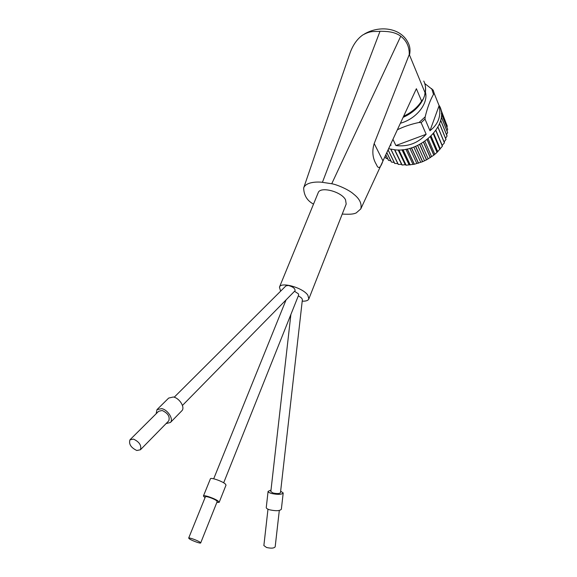 <?xml version="1.0" encoding="UTF-8"?>
<svg xmlns="http://www.w3.org/2000/svg" width="577" height="577" viewBox="0 0 577 577"><rect width="100%" height="100%" fill="white"/><g stroke="black" fill="none" stroke-linecap="round" stroke-linejoin="round"><path stroke-width="0.87" d="M364.267 34.093C379.356 25.078 401.008 27.53 408.314 43.145C410.074 46.665 410.471 50.61 409.497 54.995L425.054 92.738L424.593 95.623L423.352 98.84L421.578 101.083L416.378 88.714L382.955 160.904L374.192 143.543L409.259 54.577C409.432 46.824 406.597 40.7 400.748 36.214C393.947 31.05 384.614 31.425 380.027 31.259C374.531 32.045 371.588 30.069 362.695 35.024C356.954 39.121 352.634 45.403 349.734 53.863L326.618 120.91M280.617 291.169L279.456 287.144C280.869 281.475 302.939 287.685 307.844 295.2L308.832 298.951C308.075 300.588 305.868 301.324 302.211 301.151M279.456 287.144L318.179 192.761C320.062 186.09 341.295 191.456 345.522 199.757L346.193 204.027L308.832 298.951M205.023 497.713L203.421 496.025C203.551 494.561 215.041 498.535 218.272 501.168L219.159 502.358L216.837 502.459M203.421 496.025L210.417 478.795C210.605 477.215 222.022 481.103 225.181 483.829L226.033 485.077L219.159 502.358M189.436 538.896L188.672 538.103C188.679 537.223 197.399 540.353 199.952 542.156L200.688 542.935C200.652 543.801 192.033 540.707 189.436 538.896M188.672 538.103L205.383 496.826C205.491 495.73 214.089 498.701 216.519 500.677L217.19 501.572L200.688 542.935M156.158 413.745L156.973 409.656L161.683 408.624C167.849 409.793 173.756 419.162 170.446 422.458L166.061 423.605M157.29 409.345L168.679 398.072L173.367 396.998C179.483 398.101 185.267 407.362 181.95 410.665L181.647 410.975M133.525 439.104C139.403 441.946 141.704 445.509 140.413 449.779L136.792 450.493C130.921 447.629 128.642 444.074 129.955 439.811L133.525 439.104M130.186 439.58L158.639 411.278L162.18 410.499C167.921 413.168 170.107 416.623 168.744 420.878L168.513 421.109M174.204 397.228L285.911 285.889L288.32 285.456C292.986 286.776 295.236 288.536 295.063 290.736L294.941 290.858M294.515 291.291L298.352 293.78L298.677 294.97L223.667 482.805M279.304 510.465L275.179 546.808C274.111 548.294 271.233 548.525 266.56 547.501L263.869 545.546M280.646 491.157L283.199 492.982C281.814 494.59 277.991 494.77 271.724 493.515C269.365 492.852 268.154 492.138 268.089 491.366L270.995 490.075M283.192 493.061L281.36 509.21C279.96 510.933 276.131 511.15 269.877 509.859C267.519 509.174 266.307 508.416 266.249 507.601L266.264 507.515M298.295 295.929C300.956 297.234 302.312 298.54 302.362 299.831L280.472 492.679C279.585 493.71 277.148 493.825 273.145 493.025L270.822 491.597M434.344 93.799L439.104 105.67C441.355 115.898 438.311 124.257 429.973 130.741L425.011 119.078L425.184 116.842C427.377 107.769 430.146 100.268 433.5 94.34L434.344 93.799L433.183 90.142L424.78 83.55M397.423 129.753C403.9 126.565 411.112 124.134 419.075 122.475L421.131 122.656L426.158 134.275C417.784 143.276 407.701 147.027 395.901 145.541L392.959 139.382M439.407 105.807C449.901 123.716 421.491 152.609 395.577 149.89L388.617 148.729M425.408 92.053C428.682 103.348 416.363 118.905 400.445 123.226M440.554 108.7L446.237 123.55M441.008 110.51L447.254 126.075L446.886 127.243M441.369 113.539L447.702 129.27L446.98 130.95M441.268 116.821L447.644 132.587L446.54 134.657M440.669 120.218L447.081 135.977L445.574 138.329M439.559 123.658L446.014 139.403L444.095 141.928M437.957 127.084L444.456 142.8L442.184 145.375L442.371 146.219L437.121 152.321L433.803 155.177L426.612 159.815L422.523 161.719L414.25 164.272L406.107 165.188L405.227 164.712L402.01 165.015L401.57 164.358L398.217 164.431L390.838 149.27M397.82 163.616L394.668 163.442L388.054 149.955M394.178 162.44L391.415 162.072L386.785 152.696M390.809 160.839L388.501 160.334L385.782 154.86M387.751 158.819L386.035 158.336L385.047 156.432M441.023 110.596L447.276 126.168M441.376 113.633L447.709 129.363M441.261 116.922L447.637 132.688M440.64 120.319L447.052 136.085M439.523 123.766L445.971 139.504M437.9 127.192L444.405 142.901M442.184 145.375L435.916 130.395M442.436 146.118L435.887 130.445M435.815 130.546L442.371 146.219M440.071 148.426L433.68 133.301M439.977 149.306L433.37 133.676M433.284 133.77L439.898 149.4M437.568 151.333L431.069 136.122M437.121 152.321L430.442 136.727M430.348 136.821L437.027 152.407M434.712 154.052L428.112 138.79M433.904 155.098L427.16 139.562M427.052 139.641L433.803 155.177M431.546 156.533L424.86 141.257M430.384 157.615L423.561 142.115M423.453 142.194L430.276 157.68M428.12 158.74L421.347 143.471M426.612 159.815L419.717 144.365M419.594 144.43L426.49 159.872M424.484 160.637L417.633 145.404M422.645 161.668L415.671 146.269M415.548 146.327L422.523 161.719M420.698 162.202L413.781 147.02M418.541 163.154L411.502 147.806M411.372 147.842L418.419 163.19M416.818 163.406L409.843 148.296M414.38 164.243L407.261 148.938M407.131 148.967L414.25 164.272M412.901 164.229L405.891 149.212M410.211 164.921L403.02 149.659M402.897 149.674L410.088 164.935M409.021 164.669L401.981 149.768M406.107 165.188L398.851 149.955M398.721 149.962L405.984 165.188M405.227 164.712L398.188 149.962M402.126 165.029L394.805 149.832M394.682 149.825L402.01 165.015M401.57 164.358L394.56 149.811M398.332 164.452L390.954 149.292M394.776 163.479L388.097 149.861M391.509 162.115L386.814 152.616M388.581 160.392L385.804 154.802M386.035 158.336L385.068 156.389M426.158 134.275L395.901 145.541M390.441 144.805L391.069 145.253L390.225 145.274M390.643 144.365L391.069 145.253M439.104 105.67L429.973 130.741M409.497 54.995L409.259 54.577M313.52 204.128C307.159 200.738 303.877 195.343 303.668 187.936C306.272 180.94 320.624 181.935 322.42 182.339L380.027 31.259M322.42 182.339L331.739 183.746L400.748 36.214M382.955 160.904C380.488 168.138 378.332 169.4 376.485 164.683C372.591 158.35 371.826 151.304 374.192 143.543M331.739 183.746C336.687 184.51 348.854 189.602 353.78 194.233C359.637 198.805 361.981 203.695 360.798 208.896L356.182 212.956C354.516 213.512 353.001 214.702 342.24 214.074M421.578 101.083C417.459 107.488 411.502 112.522 403.698 116.193M423.77 81.047C425.516 84.545 425.941 88.447 425.054 92.738M425.011 119.078L421.131 122.656M425.184 116.842L419.075 122.475M431.675 88.577L433.5 94.34M424.679 83.247C425.913 86.99 425.927 90.964 424.73 95.169M181.95 410.665L170.446 422.458M168.744 420.878L140.413 449.779M295.063 290.736L182.447 405.436M286.062 299.91L213.692 478.795M270.822 491.647L290.873 314.501M266.249 507.601L268.089 491.366M263.862 545.618L267.98 509.195M328.313 115.955L303.675 187.929M360.798 208.896L390.817 143.99M423.352 98.84C419.378 106.911 412.649 113.085 403.157 117.355"/></g></svg>
